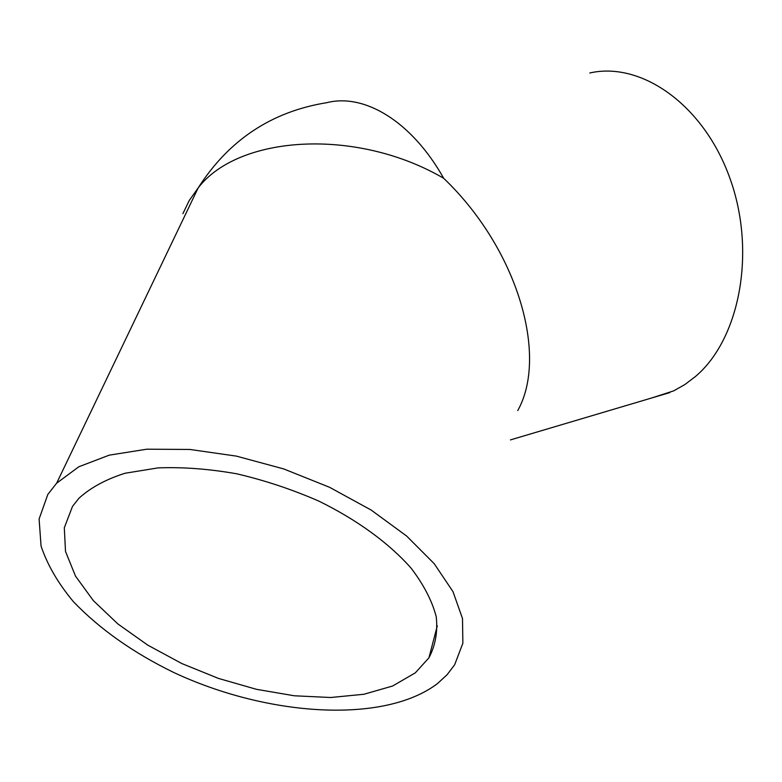 <?xml version="1.0" encoding="UTF-8"?>
<svg xmlns="http://www.w3.org/2000/svg" width="782" height="782" viewBox="0 0 782 782"><rect width="100%" height="100%" fill="white"/><g stroke="black" fill="none" stroke-linecap="round" stroke-linejoin="round"><path stroke-width="1.17" d="M182.89 213.672L189.234 200.495L198.159 187.934C228.843 139.939 271.735 111.523 326.837 102.677C364.177 93.136 411.498 120.995 443.687 178.286C517.801 249.135 548.426 355.957 517.743 410.57M589.784 72.99C641.181 61.192 703.966 104.72 730.134 178.873C756.634 252.84 739.283 339.711 695.354 376.592L684.807 384.588L673.673 390.873L651.504 398.028M47.829 494.42L56.656 483.168L78.835 466.756L109.245 455.153L146.801 449.2L189.879 449.455L236.34 456.111L283.749 468.936L329.505 487.264L371.167 510.059L406.601 536.012L434.215 563.685L452.983 591.632L462.494 618.523L462.866 643.215L454.625 664.817L447.06 674.768L437.461 683.595C383.894 724.269 267.434 716.439 173.575 672.403C133.175 652.677 99.803 629.129 73.479 601.759C58.132 583.362 47.331 564.799 41.065 546.061L39.1 519.033L47.829 494.42M72.501 506.394L78.933 498.271C90.487 487.704 105.844 479.366 125.003 473.257L158.013 467.9C182.705 466.932 208.95 468.907 236.75 473.804C264.824 480.363 292.155 489.454 318.763 501.067C357.315 519.962 389.387 543.461 411.234 568.318C423.854 584.946 432.192 601.104 436.248 616.812C437.842 631.905 435.398 645.58 428.937 657.818L415.31 672.843L392.623 686.01L363.913 694.269L330.659 697.505L294.355 695.784L256.476 689.323L218.481 678.424L181.786 663.527L147.788 645.15L117.857 623.928L93.341 600.615L75.502 576.109L65.512 551.447L64.3 527.791L72.501 506.394M56.656 483.168L198.159 187.934C238.559 135.139 356.455 127.339 443.687 178.286M437.294 625.805L428.937 657.818M669.851 392.584L510.46 439.904"/></g></svg>
